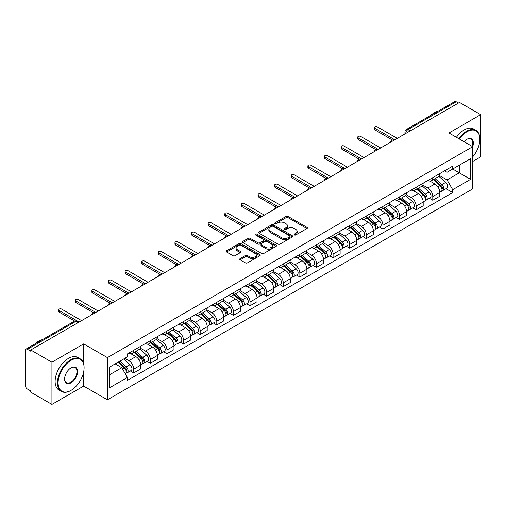 <?xml version="1.0" encoding="UTF-8"?>
<svg xmlns="http://www.w3.org/2000/svg" width="506" height="506" viewBox="0 0 506 506"><rect width="100%" height="100%" fill="white"/><g stroke="black" fill="none" stroke-linecap="round" stroke-linejoin="round"><path stroke-width="0.76" d="M294.353 234.955A1.037 0.595 0 0 0 295.814 234.955L306.921 228.541A1.48 0.854 0 0 0 307.357 227.934A1.48 0.854 0 0 0 306.921 227.333L288.104 216.467A1.48 0.854 0 0 0 286.016 216.467L274.91 222.88A1.037 0.595 0 0 0 274.606 223.304A1.037 0.595 0 0 0 274.91 223.728A1.037 0.595 0 0 0 276.371 223.728L277.807 222.899A4.731 2.732 0 0 1 284.498 222.899L286.067 223.804A4.731 2.732 0 0 1 287.452 225.733A4.731 2.732 0 0 1 286.067 227.668L284.631 228.497A1.037 0.595 0 0 0 284.328 228.921A1.037 0.595 0 0 0 284.631 229.338A1.037 0.595 0 0 0 286.092 229.338L287.534 228.51A4.731 2.732 0 0 1 294.22 228.51L295.789 229.414A4.731 2.732 0 0 1 297.174 231.35A4.731 2.732 0 0 1 295.789 233.279L294.353 234.107A1.037 0.595 0 0 0 294.049 234.531A1.037 0.595 0 0 0 294.353 234.955L294.353 234.107M240.122 258.598A1.48 0.854 0 0 0 239.692 259.198A1.48 0.854 0 0 0 240.122 259.806L245.404 262.854A1.48 0.854 0 0 0 247.491 262.854L259.831 255.732A1.48 0.854 0 0 0 260.261 255.125A1.48 0.854 0 0 0 259.831 254.524L241.014 243.658A1.48 0.854 0 0 0 238.921 243.658L226.587 250.78A1.48 0.854 0 0 0 226.15 251.387A1.48 0.854 0 0 0 226.587 251.988L232.962 255.669A1.48 0.854 0 0 0 235.056 255.669L240.331 252.62A1.48 0.854 0 0 0 240.767 252.02A1.48 0.854 0 0 0 240.331 251.412L237.169 249.591A3.953 2.283 0 0 1 236.011 247.972A3.953 2.283 0 0 1 238.452 245.865A3.953 2.283 0 0 1 242.76 246.359L255.15 253.512A3.953 2.283 0 0 1 256.308 255.125A3.953 2.283 0 0 1 253.867 257.238A3.953 2.283 0 0 1 249.559 256.738L247.491 255.549A1.48 0.854 0 0 0 245.404 255.549L240.122 258.598L240.122 259.806M107.411 357.603L83.661 343.89L51.928 362.214L30.733 349.981L459.505 102.427L480.7 114.666L448.961 132.989L472.712 146.702L107.411 357.603L107.411 399.784L472.712 188.883L472.712 146.702A9.19 5.307 -60 0 0 466.855 139.321L466.855 139.321A9.19 5.307 -60 0 0 464.034 141.693M277.914 244.082A1.48 0.854 0 0 0 280.008 244.082L292.341 236.96A1.48 0.854 0 0 0 292.772 236.359A1.48 0.854 0 0 0 292.341 235.752L273.525 224.892A1.48 0.854 0 0 0 271.431 224.892L259.097 232.014A1.48 0.854 0 0 0 258.661 232.615A1.48 0.854 0 0 0 259.097 233.215L277.914 244.082M255.903 235.176A1.037 0.595 0 0 1 256.953 235.322L256.953 234.095L276.086 245.138A1.48 0.854 0 0 1 276.516 245.739A1.48 0.854 0 0 1 276.086 246.346L263.746 253.468A1.48 0.854 0 0 1 261.659 253.468L242.842 242.602L242.842 241.394A1.48 0.854 0 0 0 242.406 242.001A1.48 0.854 0 0 0 242.842 242.602M242.842 241.394L248.123 238.345A1.48 0.854 0 0 1 250.211 238.345L257.845 242.754A1.48 0.854 0 0 0 259.932 242.754L263.436 240.73A1.48 0.854 0 0 0 263.866 240.129A1.48 0.854 0 0 0 263.436 239.528L255.492 234.936A1.037 0.595 0 0 1 255.188 234.518A1.037 0.595 0 0 1 255.827 233.962A1.037 0.595 0 0 1 256.953 234.095M51.928 362.214L51.928 404.395L30.733 392.163L30.733 390.929L27.432 389.025A3.011 1.739 -120 0 1 25.3 385.338L25.3 350.531A3.011 1.739 -120 0 1 25.926 349.153L74.167 321.297A3.011 1.739 60 0 1 75.672 321.449L27.432 349.304A3.011 1.739 -120 0 0 25.926 349.153M472.712 161.458L480.7 156.847L480.7 114.666M51.928 404.395L83.661 386.072L107.411 399.784M30.733 349.981L30.733 351.208L27.432 349.304M410.195 130.896L407.962 129.606A3.011 1.739 60 0 0 406.451 129.46L454.698 101.605A3.011 1.739 60 0 1 456.203 101.75L407.962 129.606A3.011 1.739 120 0 0 405.831 133.293L405.831 133.42M458.442 103.041L456.203 101.75M432.775 177.631A6.926 3.997 60 0 1 431.34 180.737L438.367 176.683A6.926 3.997 -120 0 0 439.803 173.571M422.801 185.088L427.874 188.023A6.926 3.997 60 0 1 432.775 196.505L439.803 192.444A6.926 3.997 -120 0 0 434.907 183.963L429.872 181.059M439.803 192.444L439.803 196.201L432.775 200.256L429.404 198.308M431.34 180.737A6.926 3.997 60 0 1 427.931 180.427M432.775 196.505L432.775 200.256M416.16 187.22A6.926 3.997 60 0 1 414.724 190.332L421.757 186.271A6.926 3.997 -120 0 0 423.187 183.166M412.788 207.903L416.16 209.851L423.187 205.79L423.187 202.039A6.926 3.997 -120 0 0 418.291 193.551L413.257 190.648M414.724 190.332A6.926 3.997 60 0 1 411.315 190.016M406.185 194.683L411.264 197.612A6.926 3.997 60 0 1 416.16 206.1L416.16 209.851M399.544 196.815A6.926 3.997 60 0 1 398.108 199.921L405.142 195.866A6.926 3.997 -120 0 0 406.577 192.754M396.173 217.498L399.544 219.44L406.577 215.385L406.577 211.635A6.926 3.997 -120 0 0 401.675 203.146L396.647 200.243M398.108 199.921A6.926 3.997 60 0 1 394.699 199.611M389.569 204.272L394.648 207.207A6.926 3.997 60 0 1 399.544 215.689L399.544 219.44M382.934 206.404A6.926 3.997 60 0 1 381.499 209.516L388.526 205.455A6.926 3.997 -120 0 0 389.962 202.349M379.563 227.086L382.934 229.035L389.962 224.974L389.962 221.223A6.926 3.997 -120 0 0 385.06 212.741L380.031 209.832M381.499 209.516A6.926 3.997 60 0 1 378.083 209.206M372.954 213.867L378.033 216.796A6.926 3.997 60 0 1 382.934 225.284L382.934 229.035M366.319 215.999A6.926 3.997 60 0 1 364.883 219.104L371.91 215.05A6.926 3.997 -120 0 0 373.346 211.938M362.947 236.681L366.319 238.623L373.346 234.569L373.346 230.818A6.926 3.997 -120 0 0 368.45 222.33L363.416 219.427M364.883 219.104A6.926 3.997 60 0 1 361.474 218.794M356.344 223.456L361.417 226.391A6.926 3.997 60 0 1 366.319 234.873L366.319 238.623M349.703 225.587A6.926 3.997 60 0 1 348.267 228.699L355.301 224.639A6.926 3.997 -120 0 0 356.73 221.533M346.332 246.27L349.703 248.218L356.73 244.158L356.73 240.407A6.926 3.997 -120 0 0 351.834 231.925L346.8 229.016M348.267 228.699A6.926 3.997 60 0 1 344.858 228.389M339.728 233.051L344.801 235.979A6.926 3.997 60 0 1 349.703 244.468L349.703 248.218M333.087 235.182A6.926 3.997 60 0 1 331.651 238.294L338.685 234.234A6.926 3.997 -120 0 0 340.121 231.122M329.716 255.865L333.087 257.807L340.121 253.753L340.121 250.002A6.926 3.997 -120 0 0 335.219 241.514L330.19 238.611M331.651 238.294A6.926 3.997 60 0 1 328.242 237.978M323.113 242.64L328.192 245.574A6.926 3.997 60 0 1 333.087 254.056L333.087 257.807M316.478 244.771A6.926 3.997 60 0 1 315.042 247.883L322.069 243.822A6.926 3.997 -120 0 0 323.505 240.717M313.106 265.454L316.478 267.402L323.505 263.341L323.505 259.591A6.926 3.997 -120 0 0 318.603 251.109L313.575 248.199M315.042 247.883A6.926 3.997 60 0 1 311.626 247.573M306.497 252.235L311.576 255.163A6.926 3.997 60 0 1 316.478 263.651L316.478 267.402M299.862 254.366A6.926 3.997 60 0 1 298.426 257.478L305.453 253.417A6.926 3.997 -120 0 0 306.889 250.306M296.491 275.049L299.862 276.991L306.889 272.936L306.889 269.186A6.926 3.997 -120 0 0 301.993 260.698L296.959 257.794M298.426 257.478A6.926 3.997 60 0 1 295.017 257.162M289.887 261.823L294.96 264.758A6.926 3.997 60 0 1 299.862 273.24L299.862 276.991M283.246 263.955A6.926 3.997 60 0 1 281.81 267.067L288.837 263.012A6.926 3.997 -120 0 0 290.273 259.901M279.875 284.638L283.246 286.586L290.273 282.525L290.273 278.774A6.926 3.997 -120 0 0 285.378 270.293L280.343 267.389M281.81 267.067A6.926 3.997 60 0 1 278.401 266.757M273.272 271.418L278.344 274.347A6.926 3.997 60 0 1 283.246 282.835L283.246 286.586M266.63 273.55A6.926 3.997 60 0 1 265.195 276.662L272.228 272.601A6.926 3.997 -120 0 0 273.664 269.489M263.259 294.233L266.63 296.181L273.664 292.12L273.664 288.369A6.926 3.997 -120 0 0 268.762 279.881L263.734 276.978M265.195 276.662A6.926 3.997 60 0 1 261.785 276.346M256.656 281.013L261.735 283.942A6.926 3.997 60 0 1 266.63 292.43L266.63 296.181M250.015 283.145A6.926 3.997 60 0 1 248.585 286.251L255.612 282.196A6.926 3.997 -120 0 0 257.048 279.084M246.65 303.821L250.021 305.769L257.048 301.709L257.048 297.958A6.926 3.997 -120 0 0 252.146 289.476L247.118 286.573M248.585 286.251A6.926 3.997 60 0 1 245.17 285.941M240.04 290.602L245.119 293.531A6.926 3.997 60 0 1 250.021 302.019L250.021 305.769M233.405 292.734A6.926 3.997 60 0 1 231.969 295.846L238.996 291.785A6.926 3.997 -120 0 0 240.432 288.673M230.034 313.416L233.405 315.364L240.432 311.304L240.432 307.553A6.926 3.997 -120 0 0 235.537 299.065L230.502 296.162M231.969 295.846A6.926 3.997 60 0 1 228.56 295.529M223.431 300.197L228.503 303.126A6.926 3.997 60 0 1 233.405 311.614L233.405 315.364M216.789 302.329A6.926 3.997 60 0 1 215.354 305.434L222.381 301.38A6.926 3.997 -120 0 0 223.816 298.268M213.418 323.011L216.789 324.953L223.816 320.899L223.816 317.148A6.926 3.997 -120 0 0 218.921 308.66L213.886 305.757M215.354 305.434A6.926 3.997 60 0 1 211.944 305.124M206.815 309.786L211.887 312.721A6.926 3.997 60 0 1 216.789 321.202L216.789 324.953M200.174 311.917A6.926 3.997 60 0 1 198.738 315.029L205.771 310.969A6.926 3.997 -120 0 0 207.207 307.863M196.802 332.6L200.174 334.548L207.207 330.488L207.207 326.737A6.926 3.997 -120 0 0 202.305 318.255L197.277 315.346M198.738 315.029A6.926 3.997 60 0 1 195.329 314.713M190.199 319.381L195.278 322.309A6.926 3.997 60 0 1 200.174 330.797L200.174 334.548M183.558 321.512A6.926 3.997 60 0 1 182.128 324.618L189.155 320.564A6.926 3.997 -120 0 0 190.591 317.452M180.193 342.195L183.564 344.137L190.591 340.083L190.591 336.332A6.926 3.997 -120 0 0 185.689 327.844L180.661 324.941M182.128 324.618A6.926 3.997 60 0 1 178.713 324.308M173.583 328.97L178.662 331.904A6.926 3.997 60 0 1 183.564 340.386L183.564 344.137M166.948 331.101A6.926 3.997 60 0 1 165.513 334.213L172.54 330.152A6.926 3.997 -120 0 0 173.975 327.047M163.577 351.784L166.948 353.732L173.975 349.671L173.975 345.921A6.926 3.997 -120 0 0 169.08 337.439L164.045 334.529M165.513 334.213A6.926 3.997 60 0 1 162.103 333.903M156.974 338.565L162.046 341.493A6.926 3.997 60 0 1 166.948 349.981L166.948 353.732M150.333 340.696A6.926 3.997 60 0 1 148.897 343.808L155.924 339.747A6.926 3.997 -120 0 0 157.36 336.635M146.961 361.379L150.333 363.321L157.36 359.266L157.36 355.516A6.926 3.997 -120 0 0 152.464 347.027L147.429 344.124M148.897 343.808A6.926 3.997 60 0 1 145.488 343.492M140.358 348.153L145.431 351.088A6.926 3.997 60 0 1 150.333 359.57L150.333 363.321M133.717 350.285A6.926 3.997 60 0 1 132.281 353.397L139.314 349.336A6.926 3.997 -120 0 0 140.75 346.23M130.346 370.968L133.717 372.916L140.75 368.855L140.75 365.104A6.926 3.997 -120 0 0 135.848 356.622L130.82 353.713M132.281 353.397A6.926 3.997 60 0 1 128.872 353.087M124.773 358.343L128.821 360.677A6.926 3.997 60 0 1 133.717 369.165L133.717 372.916M444.54 170.832L447.045 172.28L470.58 158.688L459.296 165.209L459.296 172.831L447.045 179.902L439.41 175.5M109.543 374.763L121.788 367.691L127.436 377.463L109.543 387.792L109.543 367.135L127.436 356.806L127.436 353.915L452.693 166.132L452.693 169.023L470.58 179.352L452.693 189.68L447.045 179.902M470.58 158.688L470.58 179.352M127.436 377.463L127.436 380.354L452.693 192.571L452.693 189.68M83.661 343.89L83.661 363.833M83.661 371.866L83.661 386.072M121.788 367.691L115.185 363.877M446.02 188.719L452.693 192.571M294.764 235.1L295.789 234.506A4.731 2.732 0 0 0 297.174 232.577L297.174 231.35M287.452 225.733L287.452 226.966A4.731 2.732 0 0 1 286.067 228.895L285.042 229.484M306.902 228.554L288.104 217.7A1.48 0.854 0 0 0 286.016 217.7L275.321 223.873M292.323 236.972L273.525 226.119A1.48 0.854 0 0 0 271.431 226.119L259.116 233.228M289.729 236.776A1.037 0.595 0 0 0 290.033 236.359A1.037 0.595 0 0 0 289.729 235.935L273.208 226.397A1.037 0.595 0 0 0 271.747 226.397L270.229 227.27A4.731 2.732 0 0 0 268.844 229.205A4.731 2.732 0 0 0 270.229 231.134L281.519 237.656A4.731 2.732 0 0 0 288.211 237.656L289.729 236.776L289.729 238.01A1.037 0.595 0 0 0 290.033 237.586L290.033 236.359M268.844 229.205L268.844 230.432A4.731 2.732 0 0 0 270.229 232.368L270.229 231.134M289.729 238.01L288.211 238.883A4.731 2.732 0 0 1 281.519 238.883L270.229 232.368M242.861 242.614L248.123 239.578L248.123 238.345M263.866 240.129L263.866 241.356A1.48 0.854 0 0 1 263.436 241.963L259.932 243.987A1.48 0.854 0 0 1 257.845 243.987L250.211 239.578A1.48 0.854 0 0 0 248.123 239.578M256.953 235.322L276.067 246.359M265.764 247.326A3.953 2.283 0 0 0 270.071 247.82A3.953 2.283 0 0 0 272.513 245.714A3.953 2.283 0 0 0 271.355 244.094L266.991 241.577A1.48 0.854 0 0 0 264.897 241.577L261.4 243.601A1.48 0.854 0 0 0 260.963 244.202A1.48 0.854 0 0 0 261.4 244.809L265.764 247.326L265.764 248.554A3.953 2.283 0 0 0 270.071 249.053A3.953 2.283 0 0 0 272.513 246.941L272.513 245.714M260.963 244.202L260.963 245.435A1.48 0.854 0 0 0 261.4 246.036L261.4 244.809M265.764 248.554L261.4 246.036M256.308 255.125L256.308 256.359A3.953 2.283 0 0 1 253.867 258.465A3.953 2.283 0 0 1 249.559 257.971L247.491 256.776A1.48 0.854 0 0 0 245.404 256.776L240.141 259.818M236.011 247.972L236.011 249.205A3.953 2.283 0 0 0 237.169 250.818L237.169 249.591M240.331 251.412L240.331 252.62L237.169 250.818M259.812 255.739L241.014 244.891A1.48 0.854 0 0 0 238.921 244.891L226.606 252.001L226.587 250.78M433.256 179.63L440.024 185.677A3.763 2.176 60 0 1 441.207 191.496L439.803 192.305M433.433 179.794L436.621 181.635M433.939 179.238L441.472 185.961A1.809 1.044 60 0 1 442.035 188.757A1.809 1.044 60 0 1 441.871 188.82M435.065 178.586L441.833 184.627A3.763 2.176 60 0 1 443.016 190.452A3.763 2.176 60 0 1 441.877 190.572M438.841 176.322L445.672 182.413A3.763 2.176 60 0 1 446.849 188.238L443.016 190.452M392.485 140.042L374.838 129.852A1.733 0.999 180 0 1 374.332 129.144L374.332 127.544A1.733 0.999 -0 0 0 374.838 128.252L394.806 139.782M397.254 138.366L377.286 126.842A1.733 0.999 -0 0 0 375.401 126.62A1.733 0.999 -0 0 0 374.332 127.544M416.64 189.225L423.408 195.265A3.763 2.176 60 0 1 424.591 201.091L423.187 201.9M416.817 189.383L420.005 191.224M417.323 188.833L424.857 195.55A1.809 1.044 60 0 1 425.426 198.346A1.809 1.044 60 0 1 425.261 198.415M418.449 188.181L425.223 194.222A3.763 2.176 60 0 1 426.406 200.041A3.763 2.176 60 0 1 425.268 200.167M422.225 185.911L429.056 192.008A3.763 2.176 60 0 1 430.239 197.827L426.406 200.041M400.025 198.82L406.799 204.86A3.763 2.176 60 0 1 407.981 210.679L406.571 211.489M400.208 198.978L403.39 200.819M400.708 198.422L408.241 205.145A1.809 1.044 60 0 1 408.81 207.941A1.809 1.044 60 0 1 408.646 208.004M401.84 197.77L408.608 203.81A3.763 2.176 60 0 1 409.79 209.636A3.763 2.176 60 0 1 408.652 209.756M405.61 195.506L412.441 201.597A3.763 2.176 60 0 1 413.623 207.422L409.79 209.636M375.876 149.637L358.223 139.447A1.733 0.999 180 0 1 357.717 138.739L357.717 137.139A1.733 0.999 -0 0 0 358.223 137.847L378.191 149.378M380.645 147.961L360.67 136.43A1.733 0.999 -0 0 0 358.786 136.215A1.733 0.999 -0 0 0 357.717 137.139M359.26 159.226L341.607 149.036A1.733 0.999 180 0 1 341.101 148.328L341.101 146.734A1.733 0.999 -0 0 0 341.607 147.436L361.575 158.966M364.029 157.556L344.061 146.025A1.733 0.999 -0 0 0 342.17 145.804A1.733 0.999 -0 0 0 341.101 146.734M472.712 156.835A18.374 10.607 120 0 0 479.846 139.321A18.374 10.607 120 0 0 466.855 131.819A18.374 10.607 120 0 0 459.309 138.96M458.765 138.644A18.83 10.873 -60 0 1 466.538 131.269A18.83 10.873 -60 0 1 475.95 130.333A18.83 10.873 -60 0 1 479.846 138.954A18.83 10.873 -60 0 1 479.846 139.137M472.149 146.373A8.735 5.041 120 0 0 470.903 139.074A8.735 5.041 120 0 0 466.69 139.416M430.568 115.532A18.83 10.873 -60 0 1 434.369 112.699A18.83 10.873 -60 0 1 438.177 111.143M456.418 137.29A18.83 10.873 -60 0 1 464.192 129.915A18.83 10.873 -60 0 1 473.603 128.979L475.95 130.333M70.777 390.499L71.093 390.316A18.374 10.607 120 0 0 84.091 367.811A18.374 10.607 120 0 0 71.093 360.31A18.374 10.607 120 0 0 58.101 382.814A18.374 10.607 120 0 0 71.093 390.316L70.777 390.499A18.83 10.873 -60 0 1 61.365 391.435A18.83 10.873 -60 0 1 58.475 376.344A18.83 10.873 -60 0 1 70.777 359.753A18.83 10.873 -60 0 1 80.188 358.824A18.83 10.873 -60 0 1 84.091 367.445A18.83 10.873 -60 0 1 84.091 367.628M71.093 367.811L71.093 367.811A9.19 5.307 -60 0 1 77.595 371.562A9.19 5.307 -60 0 1 71.093 382.814A9.19 5.307 -60 0 1 64.597 379.064A9.19 5.307 -60 0 1 71.093 367.811L71.093 367.811M64.604 378.874A8.735 5.041 120 0 0 66.406 382.694A8.735 5.041 120 0 0 70.777 382.264A8.735 5.041 120 0 0 76.482 374.56A8.735 5.041 120 0 0 75.141 367.565A8.735 5.041 120 0 0 70.935 367.906M34.806 344.023A18.83 10.873 -60 0 1 38.614 341.189A18.83 10.873 -60 0 1 42.415 339.634M61.365 391.435L59.019 390.082A18.83 10.873 -60 0 1 56.134 374.997A18.83 10.873 -60 0 1 68.43 358.406A18.83 10.873 -60 0 1 77.848 357.47L80.188 358.824M383.415 208.409L390.183 214.449A3.763 2.176 60 0 1 391.366 220.274L389.962 221.084M383.592 208.567L386.78 210.407M384.092 208.017L391.631 214.74A1.809 1.044 60 0 1 392.194 217.529A1.809 1.044 60 0 1 392.03 217.599M385.224 207.365L391.992 213.405A3.763 2.176 60 0 1 393.175 219.225A3.763 2.176 60 0 1 392.036 219.351M389 205.101L395.825 211.192A3.763 2.176 60 0 1 397.008 217.017L393.175 219.225M366.799 218.004L373.567 224.044A3.763 2.176 60 0 1 374.75 229.863L373.346 230.679M366.976 218.162L370.164 220.002M367.482 217.605L375.016 224.329A1.809 1.044 60 0 1 375.578 227.124A1.809 1.044 60 0 1 375.414 227.188M368.608 216.954L375.376 222.994A3.763 2.176 60 0 1 376.559 228.82A3.763 2.176 60 0 1 375.42 228.94M372.384 214.689L379.215 220.787A3.763 2.176 60 0 1 380.392 226.606L376.559 228.82M350.184 227.592L356.951 233.633A3.763 2.176 60 0 1 358.134 239.458L356.73 240.268M350.361 227.751L353.549 229.591M350.867 227.2L358.4 233.924A1.809 1.044 60 0 1 358.969 236.713A1.809 1.044 60 0 1 358.805 236.783M351.993 226.549L358.767 232.589A3.763 2.176 60 0 1 359.949 238.415A3.763 2.176 60 0 1 358.811 238.535M355.769 224.285L362.6 230.375A3.763 2.176 60 0 1 363.782 236.201L359.949 238.415M342.644 168.821L324.997 158.631A1.733 0.999 180 0 1 324.485 157.923L324.485 156.322A1.733 0.999 -0 0 0 324.997 157.031L344.965 168.561M347.413 167.144L327.445 155.614A1.733 0.999 -0 0 0 325.554 155.399A1.733 0.999 -0 0 0 324.485 156.322M326.028 178.409L308.382 168.22A1.733 0.999 180 0 1 307.876 167.511L307.876 165.917A1.733 0.999 -0 0 0 308.382 166.619L328.35 178.15M330.797 176.739L310.829 165.209A1.733 0.999 -0 0 0 308.945 164.994A1.733 0.999 -0 0 0 307.876 165.917M309.419 188.004L291.766 177.815A1.733 0.999 180 0 1 291.26 177.106L291.26 175.506A1.733 0.999 -0 0 0 291.766 176.214L311.734 187.745M314.188 186.328L294.214 174.798A1.733 0.999 -0 0 0 292.329 174.583A1.733 0.999 -0 0 0 291.26 175.506M333.568 237.187L340.342 243.228A3.763 2.176 60 0 1 341.525 249.047L340.114 249.863M333.751 237.346L336.933 239.186M334.251 236.789L341.784 243.512A1.809 1.044 60 0 1 342.353 246.308A1.809 1.044 60 0 1 342.189 246.371M335.383 236.138L342.151 242.184A3.763 2.176 60 0 1 343.334 248.003A3.763 2.176 60 0 1 342.195 248.123M339.153 233.873L345.984 239.97A3.763 2.176 60 0 1 347.167 245.79L343.334 248.003M292.803 197.593L275.15 187.403A1.733 0.999 180 0 1 274.644 186.695L274.644 185.101A1.733 0.999 -0 0 0 275.15 185.81L295.118 197.334M297.572 195.923L277.604 184.393A1.733 0.999 -0 0 0 275.713 184.178A1.733 0.999 -0 0 0 274.644 185.101M316.958 246.776L323.726 252.817A3.763 2.176 60 0 1 324.909 258.642L323.505 259.451M317.135 246.941L320.323 248.775M317.635 246.384L325.175 253.108A1.809 1.044 60 0 1 325.737 255.903A1.809 1.044 60 0 1 325.573 255.966M318.767 245.733L325.535 251.773A3.763 2.176 60 0 1 326.718 257.598A3.763 2.176 60 0 1 325.579 257.718M322.543 243.468L329.368 249.559A3.763 2.176 60 0 1 330.551 255.385L326.718 257.598M276.187 207.188L258.541 196.998A1.733 0.999 180 0 1 258.028 196.29L258.028 194.69A1.733 0.999 -0 0 0 258.541 195.398L278.509 206.929M280.956 205.512L260.988 193.981A1.733 0.999 -0 0 0 259.097 193.766A1.733 0.999 -0 0 0 258.028 194.69M300.343 256.371L307.11 262.412A3.763 2.176 60 0 1 308.293 268.231L306.889 269.047M300.52 256.529L303.708 258.37M301.026 255.973L308.559 262.696A1.809 1.044 60 0 1 309.122 265.492A1.809 1.044 60 0 1 308.957 265.555M302.152 255.328L308.919 261.368A3.763 2.176 60 0 1 310.102 267.187A3.763 2.176 60 0 1 308.964 267.307M305.928 253.057L312.759 259.154A3.763 2.176 60 0 1 313.935 264.973L310.102 267.187M259.572 216.777L241.925 206.587A1.733 0.999 180 0 1 241.419 205.885L241.419 204.285A1.733 0.999 -0 0 0 241.925 204.993L261.893 216.517M264.341 215.107L244.373 203.576A1.733 0.999 -0 0 0 242.488 203.361A1.733 0.999 -0 0 0 241.419 204.285M283.727 265.96L290.495 272A3.763 2.176 60 0 1 291.677 277.826L290.273 278.635M283.904 266.124L287.092 267.965M284.41 265.568L291.943 272.291A1.809 1.044 60 0 1 292.512 275.087A1.809 1.044 60 0 1 292.348 275.15M285.536 264.916L292.31 270.957A3.763 2.176 60 0 1 293.486 276.782A3.763 2.176 60 0 1 292.354 276.902M289.312 262.652L296.143 268.743A3.763 2.176 60 0 1 297.326 274.568L293.486 276.782M242.962 226.372L225.309 216.182A1.733 0.999 180 0 1 224.803 215.474L224.803 213.874A1.733 0.999 -0 0 0 225.309 214.582L245.277 226.112M247.725 224.696L227.757 213.171A1.733 0.999 -0 0 0 225.872 212.95A1.733 0.999 -0 0 0 224.803 213.874M267.111 275.555L273.885 281.595A3.763 2.176 60 0 1 275.062 287.421L273.657 288.23M267.294 275.713L270.476 277.554M267.794 275.163L275.327 281.88A1.809 1.044 60 0 1 275.896 284.676A1.809 1.044 60 0 1 275.732 284.745M268.92 274.511L275.694 280.552A3.763 2.176 60 0 1 276.877 286.371A3.763 2.176 60 0 1 275.738 286.491M272.696 272.241L279.527 278.338A3.763 2.176 60 0 1 280.71 284.157L276.877 286.371M226.346 235.96L208.693 225.771A1.733 0.999 180 0 1 208.187 225.069L208.187 223.469A1.733 0.999 -0 0 0 208.693 224.177L228.661 235.701M231.115 234.291L211.147 222.76A1.733 0.999 -0 0 0 209.256 222.545A1.733 0.999 -0 0 0 208.187 223.469M250.495 285.144L257.269 291.19A3.763 2.176 60 0 1 258.452 297.009L257.048 297.819M250.679 285.308L253.867 287.149M251.178 284.751L258.718 291.475A1.809 1.044 60 0 1 259.281 294.271A1.809 1.044 60 0 1 259.116 294.334M252.311 284.1L259.078 290.14A3.763 2.176 60 0 1 260.261 295.966A3.763 2.176 60 0 1 259.123 296.086M256.087 281.836L262.911 287.927A3.763 2.176 60 0 1 264.094 293.752L260.261 295.966M209.731 245.555L192.084 235.366A1.733 0.999 180 0 1 191.572 234.657L191.572 233.057A1.733 0.999 -0 0 0 192.084 233.766L212.052 245.296M214.5 243.879L194.532 232.355A1.733 0.999 -0 0 0 192.641 232.134A1.733 0.999 -0 0 0 191.572 233.057M233.886 294.739L240.654 300.779A3.763 2.176 60 0 1 241.836 306.604L240.432 307.414M234.063 294.897L237.251 296.737M234.569 294.347L242.102 301.064A1.809 1.044 60 0 1 242.665 303.859A1.809 1.044 60 0 1 242.5 303.929M235.695 293.695L242.463 299.735A3.763 2.176 60 0 1 243.645 305.554A3.763 2.176 60 0 1 242.507 305.681M239.471 291.424L246.302 297.522A3.763 2.176 60 0 1 247.478 303.341L243.645 305.554M193.115 255.15L175.468 244.961A1.733 0.999 180 0 1 174.962 244.253L174.962 242.652A1.733 0.999 -0 0 0 175.468 243.361L195.436 254.891M197.884 253.474L177.916 241.944A1.733 0.999 -0 0 0 176.031 241.729A1.733 0.999 -0 0 0 174.962 242.652M217.27 304.334L224.038 310.374A3.763 2.176 60 0 1 225.221 316.193L223.816 317.003M217.447 304.492L220.635 306.332M217.953 303.935L225.486 310.659A1.809 1.044 60 0 1 226.055 313.454A1.809 1.044 60 0 1 225.891 313.518M219.079 303.284L225.853 309.324A3.763 2.176 60 0 1 227.03 315.149A3.763 2.176 60 0 1 225.897 315.27M222.855 301.019L229.686 307.11A3.763 2.176 60 0 1 230.869 312.936L227.03 315.149M176.499 264.739L158.852 254.55A1.733 0.999 180 0 1 158.346 253.841L158.346 252.247A1.733 0.999 -0 0 0 158.852 252.949L178.82 264.48M181.268 263.063L161.3 251.539A1.733 0.999 -0 0 0 159.415 251.318A1.733 0.999 -0 0 0 158.346 252.247M200.654 313.922L207.428 319.963A3.763 2.176 60 0 1 208.605 325.788L207.201 326.598M200.838 314.081L204.019 315.921M201.337 313.53L208.87 320.254A1.809 1.044 60 0 1 209.44 323.043A1.809 1.044 60 0 1 209.275 323.113M202.463 312.879L209.237 318.919A3.763 2.176 60 0 1 210.42 324.738A3.763 2.176 60 0 1 209.282 324.865M206.239 310.608L213.07 316.705A3.763 2.176 60 0 1 214.253 322.524L210.42 324.738M159.89 274.334L142.237 264.145A1.733 0.999 180 0 1 141.731 263.436L141.731 261.836A1.733 0.999 -0 0 0 142.237 262.544L162.205 274.075M164.659 272.658L144.691 261.128A1.733 0.999 -0 0 0 142.8 260.913A1.733 0.999 -0 0 0 141.731 261.836M184.039 323.517L190.813 329.558A3.763 2.176 60 0 1 191.995 335.377L190.591 336.193M184.222 323.676L187.41 325.516M184.722 323.119L192.255 329.842A1.809 1.044 60 0 1 192.824 332.638A1.809 1.044 60 0 1 192.66 332.701M185.854 322.467L192.622 328.508A3.763 2.176 60 0 1 193.804 334.333A3.763 2.176 60 0 1 192.666 334.453M189.63 320.203L196.454 326.294A3.763 2.176 60 0 1 197.637 332.119L193.804 334.333M143.274 283.923L125.627 273.733A1.733 0.999 180 0 1 125.115 273.025L125.115 271.431A1.733 0.999 -0 0 0 125.627 272.133L145.595 283.664M148.043 282.253L128.075 270.723A1.733 0.999 -0 0 0 126.184 270.508A1.733 0.999 -0 0 0 125.115 271.431M167.429 333.106L174.197 339.147A3.763 2.176 60 0 1 175.38 344.972L173.975 345.781M167.606 333.264L170.794 335.105M168.112 332.714L175.645 339.437A1.809 1.044 60 0 1 176.208 342.227A1.809 1.044 60 0 1 176.044 342.296M169.238 332.062L176.006 338.103A3.763 2.176 60 0 1 177.189 343.928A3.763 2.176 60 0 1 176.05 344.048M173.014 329.798L179.845 335.889A3.763 2.176 60 0 1 181.021 341.714L177.189 343.928M126.658 293.518L109.011 283.328A1.733 0.999 180 0 1 108.505 282.62L108.505 281.02A1.733 0.999 -0 0 0 109.011 281.728L128.979 293.259M131.427 291.842L111.459 280.311A1.733 0.999 -0 0 0 109.574 280.096A1.733 0.999 -0 0 0 108.505 281.02M150.813 342.701L157.581 348.742A3.763 2.176 60 0 1 158.764 354.561L157.36 355.376M150.99 342.859L154.178 344.7M151.496 342.303L159.029 349.026A1.809 1.044 60 0 1 159.599 351.822A1.809 1.044 60 0 1 159.434 351.885M152.622 341.651L159.396 347.698A3.763 2.176 60 0 1 160.573 353.517A3.763 2.176 60 0 1 159.441 353.637M156.398 339.387L163.229 345.484A3.763 2.176 60 0 1 164.412 351.303L160.573 353.517M110.042 303.107L92.396 292.917A1.733 0.999 180 0 1 91.89 292.209L91.89 290.615A1.733 0.999 -0 0 0 92.396 291.317L112.364 302.847M114.811 301.437L94.843 289.906A1.733 0.999 -0 0 0 92.959 289.691A1.733 0.999 -0 0 0 91.89 290.615M134.198 352.29L140.972 358.33A3.763 2.176 60 0 1 142.148 364.156L140.744 364.965M134.381 352.454L137.562 354.289M134.881 351.898L142.414 358.621A1.809 1.044 60 0 1 142.983 361.417A1.809 1.044 60 0 1 142.819 361.48M136.006 351.246L142.781 357.287A3.763 2.176 60 0 1 143.963 363.112A3.763 2.176 60 0 1 142.825 363.232M139.782 348.982L146.613 355.073A3.763 2.176 60 0 1 147.796 360.898L143.963 363.112M93.433 312.702L75.78 302.512A1.733 0.999 180 0 1 75.274 301.804L75.274 300.203A1.733 0.999 -0 0 0 75.78 300.912L95.748 312.442M98.202 311.026L78.234 299.495A1.733 0.999 -0 0 0 76.343 299.28A1.733 0.999 -0 0 0 75.274 300.203M117.999 362.252L124.356 367.925A3.763 2.176 60 0 1 125.539 373.744L125.349 373.852M118.062 362.214L120.953 363.884M118.682 361.86L125.798 368.21A1.809 1.044 60 0 1 126.367 371.006A1.809 1.044 60 0 1 126.203 371.069M119.808 361.208L126.165 366.882A3.763 2.176 60 0 1 127.348 372.701A3.763 2.176 60 0 1 126.209 372.821M123.641 358.994L129.998 364.668A3.763 2.176 60 0 1 131.18 370.487L127.348 372.701M74.686 321.063L59.17 312.101A1.733 0.999 180 0 1 58.658 311.399L58.658 309.798A1.733 0.999 -0 0 0 59.17 310.507L79.138 322.031M81.586 320.621L61.618 309.09A1.733 0.999 -0 0 0 59.727 308.875A1.733 0.999 -0 0 0 58.658 309.798M405.938 133.356L405.831 133.293A3.011 1.739 0 0 1 404.945 132.066L404.945 133.926M150.333 359.57L157.36 355.516M166.948 349.981L173.975 345.921M183.564 340.386L190.591 336.332M200.174 330.797L207.207 326.737M216.789 321.202L223.816 317.148M233.405 311.614L240.432 307.553M250.021 302.019L257.048 297.958M266.63 292.43L273.664 288.369M283.246 282.835L290.273 278.774M299.862 273.24L306.889 269.186M316.478 263.651L323.505 259.591M333.087 254.056L340.121 250.002M349.703 244.468L356.73 240.407M366.319 234.873L373.346 230.818M382.934 225.284L389.962 221.223M399.544 215.689L406.577 211.635M416.16 206.1L423.187 202.039M133.717 369.165L140.75 365.104M128.821 360.677L135.848 356.622M145.431 351.088L152.464 347.027M162.046 341.493L169.08 337.439M178.662 331.904L185.689 327.844M195.278 322.309L202.305 318.255M211.887 312.721L218.921 308.66M228.503 303.126L235.537 299.065M245.119 293.531L252.146 289.476M261.735 283.942L268.762 279.881M278.344 274.347L285.378 270.293M294.96 264.758L301.993 260.698M311.576 255.163L318.603 251.109M328.192 245.574L335.219 241.514M344.801 235.979L351.834 231.925M361.417 226.391L368.45 222.33M378.033 216.796L385.06 212.741M394.648 207.207L401.675 203.146M411.264 197.612L418.291 193.551M427.874 188.023L434.907 183.963M394.142 140.168A3.011 1.739 120 0 0 392.808 140.934M377.527 149.757A3.011 1.739 120 0 0 376.198 150.529M360.911 159.352A3.011 1.739 120 0 0 359.583 160.117M344.295 168.941A3.011 1.739 120 0 0 342.967 169.712M327.686 178.536A3.011 1.739 120 0 0 326.351 179.301M311.07 188.131A3.011 1.739 120 0 0 309.742 188.896M294.454 197.72A3.011 1.739 120 0 0 293.126 198.485M277.838 207.315A3.011 1.739 120 0 0 276.51 208.08M261.229 216.903A3.011 1.739 120 0 0 259.894 217.675M244.613 226.498A3.011 1.739 120 0 0 243.285 227.264M227.997 236.087A3.011 1.739 120 0 0 226.669 236.859M211.381 245.682A3.011 1.739 120 0 0 210.053 246.447M194.772 255.271A3.011 1.739 120 0 0 193.437 256.042M178.156 264.866A3.011 1.739 120 0 0 176.828 265.631M161.54 274.454A3.011 1.739 120 0 0 160.212 275.226M144.925 284.049A3.011 1.739 120 0 0 143.596 284.815M128.315 293.644A3.011 1.739 120 0 0 126.981 294.41M111.699 303.233A3.011 1.739 120 0 0 110.371 303.998M95.084 312.828A3.011 1.739 120 0 0 93.755 313.594M77.911 322.739L75.672 321.449A3.011 1.739 120 0 1 77.184 321.297A3.011 3.011 0 0 0 74.167 321.297M295.789 234.506L295.789 233.279M284.631 229.338L284.631 228.497M286.067 228.895L286.067 227.668M274.91 223.728L274.91 222.88M286.016 217.7L286.016 216.467M288.104 217.7L288.104 216.467M306.921 228.541L306.921 227.333M259.097 233.215L259.097 232.014M271.431 226.119L271.431 224.892M273.525 226.119L273.525 224.892M292.341 236.96L292.341 235.752M281.519 238.883L281.519 237.656M288.211 238.883L288.211 237.656M250.211 239.578L250.211 238.345M257.845 243.987L257.845 242.754M259.932 243.987L259.932 242.754M263.436 241.963L263.436 240.73M276.086 246.346L276.086 245.138M245.404 256.776L245.404 255.549M247.491 256.776L247.491 255.549M249.559 257.971L249.559 256.738M238.921 244.891L238.921 243.658M241.014 244.891L241.014 243.658M259.831 255.732L259.831 254.524M440.024 185.677L437.911 186.891M442.415 187.928L441.732 188.321M445.672 182.413L441.833 184.627M374.838 128.252L374.838 129.852M423.408 195.265L421.302 196.486M425.799 197.523L425.122 197.909M429.056 192.008L425.223 194.222M406.799 204.86L404.686 206.075M409.183 207.112L408.506 207.504M412.441 201.597L408.608 203.81M358.223 137.847L358.223 139.447M341.607 147.436L341.607 149.036M390.183 214.449L388.07 215.67M392.567 216.707L391.891 217.099M395.825 211.192L391.992 213.405M373.567 224.044L371.455 225.259M375.958 226.296L375.275 226.688M379.215 220.787L375.376 222.994M356.951 233.633L354.845 234.854M359.342 235.891L358.665 236.283M362.6 230.375L358.767 232.589M324.997 157.031L324.997 158.631M308.382 166.619L308.382 168.22M291.766 176.214L291.766 177.815M340.342 243.228L338.229 244.449M342.726 245.48L342.05 245.872M345.984 239.97L342.151 242.184M275.15 185.81L275.15 187.403M323.726 252.817L321.614 254.037M326.111 255.075L325.434 255.467M329.368 249.559L325.535 251.773M258.541 195.398L258.541 196.998M307.11 262.412L304.998 263.632M309.501 264.663L308.818 265.055M312.759 259.154L308.919 261.368M241.925 204.993L241.925 206.587M290.495 272L288.388 273.221M292.885 274.258L292.209 274.65M296.143 268.743L292.31 270.957M225.309 214.582L225.309 216.182M273.885 281.595L271.773 282.816M276.27 283.847L275.593 284.239M279.527 278.338L275.694 280.552M208.693 224.177L208.693 225.771M257.269 291.19L255.157 292.405M259.654 293.442L258.977 293.834M262.911 287.927L259.078 290.14M192.084 233.766L192.084 235.366M240.654 300.779L238.541 302M243.044 303.031L242.361 303.423M246.302 297.522L242.463 299.735M175.468 243.361L175.468 244.961M224.038 310.374L221.932 311.588M226.429 312.626L225.752 313.018M229.686 307.11L225.853 309.324M158.852 252.949L158.852 254.55M207.428 319.963L205.316 321.183M209.813 322.221L209.136 322.613M213.07 316.705L209.237 318.919M142.237 262.544L142.237 264.145M190.813 329.558L188.7 330.772M193.197 331.81L192.52 332.202M196.454 326.294L192.622 328.508M125.627 272.133L125.627 273.733M174.197 339.147L172.084 340.367M176.588 341.405L175.905 341.797M179.845 335.889L176.006 338.103M109.011 281.728L109.011 283.328M157.581 348.742L155.475 349.956M159.972 350.993L159.295 351.385M163.229 345.484L159.396 347.698M92.396 291.317L92.396 292.917M140.972 358.33L138.859 359.551M143.356 360.588L142.679 360.98M146.613 355.073L142.781 357.287M75.78 300.912L75.78 302.512M124.356 367.925L122.534 368.975M126.74 370.177L126.064 370.569M129.998 364.668L126.165 366.882M59.17 310.507L59.17 312.101M394.395 140.017A3.011 3.011 0 0 0 390.531 142.249M377.78 149.612A3.011 3.011 0 0 0 373.915 151.844M361.17 159.207A3.011 3.011 0 0 0 357.306 161.433M344.554 168.795A3.011 3.011 0 0 0 340.69 171.028M327.939 178.39A3.011 3.011 0 0 0 324.074 180.617M311.323 187.979A3.011 3.011 0 0 0 307.458 190.212M294.713 197.574A3.011 3.011 0 0 0 290.849 199.807M278.098 207.163A3.011 3.011 0 0 0 274.233 209.395M261.482 216.758A3.011 3.011 0 0 0 257.617 218.99M244.866 226.346A3.011 3.011 0 0 0 241.001 228.579M228.257 235.941A3.011 3.011 0 0 0 224.392 238.174M211.641 245.53A3.011 3.011 0 0 0 207.776 247.763M195.025 255.125A3.011 3.011 0 0 0 191.16 257.358M178.409 264.72A3.011 3.011 0 0 0 174.545 266.947M161.8 274.309A3.011 3.011 0 0 0 157.929 276.542M145.184 283.904A3.011 3.011 0 0 0 141.319 286.13M128.568 293.493A3.011 3.011 0 0 0 124.704 295.725M111.952 303.088A3.011 3.011 0 0 0 108.088 305.32M95.343 312.676A3.011 3.011 0 0 0 91.472 314.909M78.797 322.233L77.184 321.297M406.451 129.46A3.011 3.011 0 0 0 404.945 132.066M479.846 139.321L479.846 138.954M84.091 367.811L84.091 367.445"/></g></svg>
